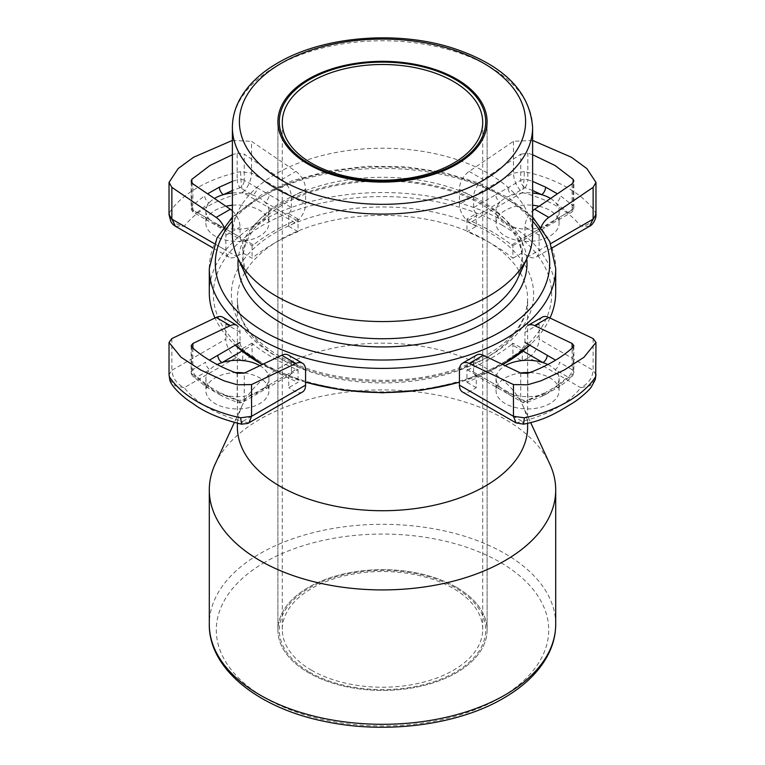 <?xml version="1.0" encoding="UTF-8"?>
<svg xmlns="http://www.w3.org/2000/svg" width="765" height="765" viewBox="0 0 765 765"><rect width="100%" height="100%" fill="white"/><g stroke="black" fill="none" stroke-linecap="round" stroke-linejoin="round"><path stroke-width="0.57" stroke-dasharray="3.83 2.87" d="M456.456 587.319A104.595 60.387 0 0 0 342.471 574.238A104.595 60.387 0 0 0 277.905 630.025A104.595 60.387 0 0 0 308.544 672.722A104.595 60.387 0 0 0 422.529 685.813A104.595 60.387 0 0 0 487.095 630.025A104.595 60.387 0 0 0 456.456 587.319A104.595 60.387 0 0 0 342.471 574.238A104.595 60.387 0 0 0 277.905 630.025A104.595 60.387 0 0 0 308.544 672.722A104.595 60.387 0 0 0 422.529 685.813A104.595 60.387 0 0 0 487.095 630.025A104.595 60.387 0 0 0 456.456 587.319M215.128 464.183A173.206 99.995 180 0 1 260.024 419.21A173.206 99.995 180 0 1 504.977 419.21A173.206 99.995 180 0 1 549.872 464.183M209.294 292.536A173.206 99.995 180 0 1 260.024 221.831A173.206 99.995 180 0 1 504.977 221.831A173.206 99.995 180 0 1 555.706 292.536M549.987 318.011A173.206 99.995 180 0 1 531.283 343.724A173.206 99.995 180 0 1 529.763 345.168L531.283 343.724M502.701 364.532A173.206 99.995 180 0 1 459.43 382.127M305.57 382.127A173.206 99.995 180 0 1 262.299 364.532M527.63 426.947A145.13 83.787 0 0 0 522.744 405.383A145.13 83.787 0 0 0 485.125 367.697A145.13 83.787 0 0 0 344.833 346.029A145.13 83.787 0 0 0 242.256 405.383A145.13 83.787 0 0 0 237.37 426.947M233.717 343.724L235.238 345.168A173.206 99.995 180 0 1 233.717 343.724A173.206 99.995 180 0 1 215.013 318.011M532.612 234.893A150.112 86.665 0 0 0 439.942 154.826A150.112 86.665 0 0 0 276.356 173.617A150.112 86.665 0 0 0 232.388 234.893M311.642 670.293A100.215 57.853 180 0 1 282.285 629.375A100.215 57.853 180 0 1 344.154 575.921A100.215 57.853 180 0 1 453.358 588.467A100.215 57.853 180 0 1 482.715 629.375A100.215 57.853 180 0 1 420.846 682.829A100.215 57.853 180 0 1 311.642 670.293M547.797 364.513A31.528 18.197 180 0 1 549.872 365.613A31.528 18.197 180 0 1 555.113 369.61A31.528 18.197 180 0 1 559.11 378.484A31.528 18.197 180 0 1 555.792 386.602A31.528 18.197 180 0 1 541.658 394.769A31.528 18.197 180 0 1 512.225 394.377A31.528 18.197 180 0 1 505.292 391.345A31.528 18.197 180 0 1 500.052 387.348A31.528 18.197 180 0 1 496.064 378.484A31.528 18.197 180 0 1 505.139 365.699M529.906 372.584A31.528 18.197 180 0 1 549.872 377.872A31.528 18.197 180 0 1 559.11 390.743A31.528 18.197 180 0 1 539.65 407.554A31.528 18.197 180 0 1 505.292 403.604A31.528 18.197 180 0 1 496.064 390.743A31.528 18.197 180 0 1 520.487 373.004M522.964 351.049L511.622 344.508A200.181 115.572 180 0 1 468.735 369.266L500.052 387.348A6.005 3.471 -60 0 1 497.049 387.645L497.049 387.645A6.005 3.471 -60 0 1 495.806 384.9L473.583 372.067A6.005 3.471 120 0 0 474.826 374.812A6.005 3.471 120 0 0 476.27 375.07L476.27 387.673L470.045 391.269A15.013 8.664 -60 0 1 462.538 392.015M520.726 373.119L520.726 399.282L507.979 391.919A6.005 3.471 -60 0 0 509.222 394.673L509.222 394.673A6.005 3.471 -60 0 0 512.225 394.377L524.972 401.73L541.658 394.769A6.005 3.223 -116.8 0 0 544.364 395.228L544.364 395.228A6.005 3.223 -116.8 0 0 545.608 392.474L527.831 399.885L527.831 373.31M511.622 344.508L512.933 343.122L522.275 348.515L522.275 361.118L512.933 355.725A200.181 115.572 180 0 1 466.937 382.28L466.937 369.677L468.735 369.266M522.275 348.515A6.005 3.471 120 0 0 524.962 342.404L524.962 332.24A15.013 8.664 -120 0 1 528.08 325.364M542.232 317.188A15.013 8.664 60 0 0 539.124 324.064L539.124 339.134A15.013 8.664 -60 0 1 528.51 357.523L522.275 361.118M473.583 372.067L473.583 361.902A15.013 8.664 60 0 1 476.691 355.027M512.933 343.122L512.933 355.725M476.27 375.07L466.937 369.677M476.27 387.673L466.937 382.28M595.275 379.45L590.006 385.799L580.788 387.702C568.519 403.126 549.031 414.381 522.332 421.458L470.045 391.269M516.05 422.902L522.332 421.458L523.518 424.173M593.133 338.56L593.133 370.317C592.54 377.891 588.428 383.695 580.788 387.702L528.51 357.523M573.148 347.147L573.148 373.722A6.005 4.313 -136.9 0 1 572.249 376.17A6.005 6.005 0 0 0 573.865 372.067A6.005 3.471 180 0 0 572.105 369.619A6.005 3.471 -60 0 1 567.86 376.973A6.005 4.313 -136.9 0 0 572.249 376.17C564.264 383.705 565.287 382.271 559.1 386.707L559.1 386.707A6.005 3.691 -123.4 0 1 555.792 386.602L567.86 376.973L555.113 369.61A6.005 3.471 -60 0 0 559.358 362.256L572.105 369.619L572.105 348.171M507.979 391.919L495.806 384.9M474.826 374.812L521.969 402.036A6.005 3.471 -60 0 0 524.972 401.73A6.005 2.333 -107.3 0 0 526.76 402.562L544.364 395.228L559.1 386.707A6.005 3.691 -123.4 0 0 560.315 383.982L545.608 392.474M550.542 198.479A31.528 18.197 180 0 1 555.792 202.83A31.528 18.197 180 0 1 559.11 210.949A31.528 18.197 180 0 1 555.113 219.823A31.528 18.197 180 0 1 549.872 223.82A31.528 18.197 180 0 1 542.949 226.842A31.528 18.197 180 0 1 496.064 210.949A31.528 18.197 180 0 1 500.052 202.084A31.528 18.197 180 0 1 505.292 198.078A31.528 18.197 180 0 1 512.225 195.056A31.528 18.197 180 0 1 532.612 192.981M539.067 206.263A31.528 18.197 180 0 1 559.11 223.208A31.528 18.197 180 0 1 549.872 236.079A31.528 18.197 180 0 1 515.524 240.028A31.528 18.197 180 0 1 496.064 223.208A31.528 18.197 180 0 1 505.292 210.337A31.528 18.197 180 0 1 532.612 205.24M468.735 220.167L466.937 219.067L476.27 213.674A6.005 3.471 60 0 1 473.583 207.564L495.806 194.731A6.005 3.471 -120 0 0 500.052 202.084L468.735 220.167A200.181 115.572 180 0 1 511.622 244.924L542.949 226.842A6.005 3.471 -120 0 0 545.952 227.138L545.952 227.138A6.005 3.471 -120 0 0 547.195 224.394L524.962 237.227A6.005 3.471 60 0 1 523.719 239.971A6.005 3.471 60 0 1 522.275 240.239L522.275 252.832L528.51 256.428A15.013 8.664 -120 0 0 536.016 257.174A15.013 8.664 -120 0 0 539.124 250.298L550.657 243.643M572.105 183.849L572.105 210.012L559.358 217.365A6.005 3.471 -120 0 1 558.115 220.119L558.115 220.119A6.005 3.471 -120 0 1 555.113 219.823L567.86 212.46L555.792 202.83A6.005 3.691 123.4 0 0 560.315 195.639L573.148 205.909L573.148 182.921M476.27 213.674L476.27 226.277L466.937 231.671A200.181 115.572 180 0 1 512.933 258.226L512.933 245.632L511.622 244.924M495.806 194.731L520.726 180.339L520.726 154.186L483.279 179.593A15.013 8.664 120 0 0 473.583 197.399L473.583 207.564M532.612 140.416L513.449 141.343L469.117 171.417A15.013 8.664 -60 0 0 459.43 189.223L459.43 204.293A15.013 8.664 -120 0 0 470.045 222.682L476.27 226.277M524.962 237.227L524.962 227.062A15.013 8.664 -60 0 1 532.612 210.872M524.962 227.062L539.124 235.228A15.013 8.664 -60 0 1 541.113 226.947M539.124 235.228L539.124 250.298M466.937 219.067L466.937 231.671M522.275 240.239L512.933 245.632M522.275 252.832L512.933 258.226M595.973 214.697L595.677 212.813C583.991 194.234 556.471 178.36 524.341 171.637C524.216 179.612 523.547 186.564 522.332 192.493C549.05 199.579 568.538 210.824 580.788 226.249L528.51 256.428M589.519 226.277L580.788 226.249C589.605 225.063 594.568 220.588 595.677 212.813M513.449 141.343L513.449 173.11C513.87 180.779 516.834 187.243 522.332 192.493L470.045 222.682M520.726 154.186L527.831 153.172L527.831 179.746L532.612 181.391M532.612 154.721L527.831 153.172M532.612 190.504L524.972 187.693L512.225 195.056A6.005 3.471 -120 0 1 507.979 187.702M559.358 217.365L547.195 224.394M232.388 192.981A31.528 18.197 180 0 1 252.775 195.056A31.528 18.197 180 0 1 259.708 198.078A31.528 18.197 180 0 1 264.948 202.084A31.528 18.197 180 0 1 268.936 210.949A31.528 18.197 180 0 1 222.051 226.842A31.528 18.197 180 0 1 215.128 223.82A31.528 18.197 180 0 1 209.887 219.823A31.528 18.197 180 0 1 205.89 210.949A31.528 18.197 180 0 1 209.208 202.83A31.528 18.197 180 0 1 214.458 198.479M232.388 205.24A31.528 18.197 180 0 1 259.708 210.337A31.528 18.197 180 0 1 268.936 223.208A31.528 18.197 180 0 1 249.476 240.028A31.528 18.197 180 0 1 215.128 236.079A31.528 18.197 180 0 1 205.89 223.208A31.528 18.197 180 0 1 225.933 206.263M253.378 244.924L252.068 245.632L242.725 240.239A6.005 3.471 -60 0 1 241.281 239.971A6.005 3.471 -60 0 1 240.038 237.227L217.805 224.394A6.005 3.471 120 0 0 219.048 227.138A6.005 3.471 120 0 0 222.051 226.842L253.378 244.924A200.181 115.572 180 0 1 296.265 220.167L264.948 202.084A6.005 3.471 120 0 0 269.194 194.731L291.417 207.564A6.005 3.471 -60 0 1 288.73 213.674L288.73 226.277L294.955 222.682A15.013 8.664 120 0 0 305.57 204.293L251.551 173.11C251.025 180.97 248.07 187.435 242.668 192.493L294.955 222.682M291.417 207.564L291.417 197.399A15.013 8.664 -120 0 0 281.721 179.593L244.274 154.186L244.274 180.339L257.021 187.702A6.005 3.471 120 0 1 252.775 195.056L240.028 187.693L232.388 190.504M242.725 240.239L242.725 252.832L252.068 258.226A200.181 115.572 180 0 1 298.063 231.671L298.063 219.067L296.265 220.167M232.388 210.872A15.013 8.664 60 0 1 240.038 227.062L240.038 237.227M223.887 226.947A15.013 8.664 -120 0 1 225.876 235.228L225.876 250.298A15.013 8.664 120 0 0 228.984 257.174A15.013 8.664 120 0 0 236.49 256.428L242.725 252.832M291.417 197.399L305.57 189.223A15.013 8.664 -120 0 0 295.883 171.417L251.551 141.343L251.551 173.11L240.631 171.637C240.784 179.966 241.463 186.918 242.668 192.493C215.969 199.569 196.481 210.815 184.212 226.249C175.175 224.824 170.213 220.358 169.314 212.823L169.027 214.697M305.57 189.223L305.57 204.293M232.388 140.416L251.551 141.343M252.068 245.632L252.068 258.226M288.73 213.674L298.063 219.067M288.73 226.277L298.063 231.671M175.481 226.277L184.212 226.249L236.49 256.428M232.388 181.391L237.169 179.746L237.169 153.172L232.388 154.721M237.169 153.172L244.274 154.186M191.852 182.921L191.852 205.909L204.685 195.639A6.005 3.691 56.6 0 0 209.208 202.83L197.141 212.46L209.887 219.823A6.005 3.471 120 0 1 206.885 220.119L241.281 239.971M257.021 187.702L269.194 194.731M217.805 224.394L205.642 217.365A6.005 3.471 120 0 0 206.885 220.119L194.138 212.756A6.005 3.471 120 0 0 197.141 212.46A6.005 4.313 43.1 0 1 191.852 205.909A6.005 3.471 180 0 0 191.135 207.554A6.005 6.005 0 0 0 194.138 212.756A6.005 3.471 120 0 1 192.895 210.012L192.895 183.849M259.861 365.699A31.528 18.197 180 0 1 268.936 378.484A31.528 18.197 180 0 1 264.948 387.348A31.528 18.197 180 0 1 259.708 391.345A31.528 18.197 180 0 1 252.775 394.377A31.528 18.197 180 0 1 223.342 394.769A31.528 18.197 180 0 1 209.208 386.602A31.528 18.197 180 0 1 205.89 378.484A31.528 18.197 180 0 1 209.887 369.61A31.528 18.197 180 0 1 215.128 365.613A31.528 18.197 180 0 1 217.203 364.513M244.513 373.004A31.528 18.197 180 0 1 268.936 390.743A31.528 18.197 180 0 1 259.708 403.604A31.528 18.197 180 0 1 225.35 407.554A31.528 18.197 180 0 1 205.89 390.743A31.528 18.197 180 0 1 215.128 377.872A31.528 18.197 180 0 1 235.094 372.584M296.265 369.266L298.063 369.677L288.73 375.07A6.005 3.471 -120 0 0 290.174 374.812A6.005 3.471 -120 0 0 291.417 372.067L269.194 384.9A6.005 3.471 60 0 1 267.951 387.645A6.005 3.471 60 0 1 264.948 387.348L296.265 369.266A200.181 115.572 180 0 1 253.378 344.508L242.036 351.049M192.895 348.171L192.895 369.619L205.642 362.256A6.005 3.471 60 0 0 209.887 369.61L197.141 376.973L209.208 386.602A6.005 3.691 -56.6 0 1 205.9 386.707L205.9 386.707A6.005 3.691 -56.6 0 1 204.685 383.982L191.852 373.722L191.852 347.147M288.73 375.07L288.73 387.673L298.063 382.28A200.181 115.572 180 0 1 252.068 355.725L252.068 343.122L253.378 344.508M288.309 355.027A15.013 8.664 -60 0 1 291.417 361.902L291.417 372.067M302.462 392.015A15.013 8.664 60 0 1 294.955 391.269L288.73 387.673M241.501 424.173L242.668 421.458C215.95 414.372 196.462 403.126 184.212 387.702L236.49 357.523L242.725 361.118L242.725 348.515A6.005 3.471 -120 0 1 240.038 342.404L240.038 332.24A15.013 8.664 120 0 0 236.921 325.364M240.038 332.24L225.876 324.064A15.013 8.664 120 0 0 222.768 317.188M236.49 357.523A15.013 8.664 60 0 1 225.876 339.134L171.867 370.317C172.594 378.063 176.715 383.858 184.212 387.702L175.013 385.818L169.744 379.478M225.876 324.064L225.876 339.134M298.063 369.677L298.063 382.28M242.725 348.515L252.068 343.122M242.725 361.118L252.068 355.725M248.95 422.902L242.668 421.458L294.955 391.269M269.194 384.9L244.274 399.282A6.005 3.471 60 0 1 243.031 402.036A6.005 3.471 60 0 1 240.028 401.73A6.005 2.333 -72.7 0 1 238.24 402.562C230.667 399.942 224.795 397.494 220.636 395.228L220.636 395.228A6.005 3.223 -63.2 0 0 223.342 394.769L240.028 401.73L252.775 394.377A6.005 3.471 60 0 0 255.778 394.673L290.174 374.812M191.135 345.608L191.135 372.067A6.005 3.471 0 0 1 192.895 369.619A6.005 3.471 60 0 0 197.141 376.973A6.005 4.313 -43.1 0 1 192.751 376.17L205.9 386.707L220.636 395.228A6.005 3.223 -63.2 0 1 219.392 392.474L204.685 383.982M257.021 391.919A6.005 3.471 60 0 1 255.778 394.673L243.031 402.036A6.005 6.005 0 0 1 238.24 402.562A6.005 2.333 -72.7 0 1 237.169 399.885L219.392 392.474M283.643 200.937A139.804 80.717 0 0 0 247.401 278.785L242.993 259.411C243.222 238.871 256.495 220.655 282.82 204.752C320.745 182.261 383.246 174.659 434.099 186.603C487.209 198.097 523.078 229.548 522.007 259.411L517.599 278.785A139.804 80.717 0 0 0 452.316 188.085A139.804 80.717 0 0 0 283.643 200.937M209.294 268.4A173.206 99.995 180 0 1 260.024 197.695A173.206 99.995 180 0 1 448.778 176.017A173.206 99.995 180 0 1 555.706 268.4M532.612 220.989A167.2 96.533 0 0 0 264.269 195.238A167.2 96.533 0 0 0 232.388 220.989M555.706 624.297A173.206 99.995 0 0 0 448.778 531.914A173.206 99.995 0 0 0 260.024 553.592A173.206 99.995 0 0 0 209.294 624.297M264.977 562.17A166.196 95.95 0 0 0 264.977 697.871A166.196 95.95 0 0 0 500.023 697.871A166.196 95.95 0 0 0 500.023 562.17A166.196 95.95 0 0 0 264.977 562.17M502.108 225.168A169.151 97.662 180 0 1 502.108 363.279A169.151 97.662 180 0 1 262.892 363.279A169.151 97.662 180 0 1 262.892 225.168A169.151 97.662 180 0 1 502.108 225.168M279.875 358.374A145.13 83.787 180 0 1 237.37 299.125A145.13 83.787 180 0 1 326.961 221.716A145.13 83.787 180 0 1 485.125 239.885A145.13 83.787 180 0 1 527.63 299.125A145.13 83.787 180 0 1 438.039 376.543A145.13 83.787 180 0 1 279.875 358.374M489.37 232.522A151.135 87.258 0 0 0 275.63 232.522A151.135 87.258 0 0 0 275.63 355.926A151.135 87.258 0 0 0 489.37 355.926A151.135 87.258 0 0 0 489.37 232.522M532.612 127.43A150.112 86.665 0 0 0 439.942 47.363A150.112 86.665 0 0 0 276.356 66.144A150.112 86.665 0 0 0 232.388 127.43M526.789 258.866A144.508 83.433 0 0 0 434.071 185.56A144.508 83.433 0 0 0 280.315 204.504A144.508 83.433 0 0 0 238.211 258.866M309.529 672.148A103.189 59.574 0 0 0 455.471 672.148A103.189 59.574 0 0 0 455.471 587.893A103.189 59.574 0 0 0 309.529 587.893A103.189 59.574 0 0 0 309.529 672.148M539.124 324.064L524.962 332.24M473.583 361.902L459.43 370.069M595.973 374.735L593.133 370.317L539.124 339.134M573.865 345.608L573.865 372.067A6.005 3.471 180 0 1 573.148 373.722L560.315 383.982M520.726 399.282A6.005 3.471 -0 0 0 527.831 399.885A6.005 2.333 -107.3 0 1 526.76 402.562A6.005 6.005 0 0 1 521.969 402.036A6.005 3.471 -60 0 1 520.726 399.282M459.43 189.223L473.583 197.399M524.341 171.637L513.449 173.11L459.43 204.293M469.117 171.417L483.279 179.593M572.105 210.012A6.005 3.471 -0 0 0 573.865 207.554A6.005 3.471 -0 0 0 573.148 205.909A6.005 4.313 136.9 0 1 567.86 212.46A6.005 3.471 -120 0 0 570.862 212.756A6.005 3.471 -120 0 0 572.105 210.012M524.972 187.693A6.005 2.333 107.3 0 0 527.831 179.746A6.005 3.471 180 0 0 520.726 180.339A6.005 3.471 -120 0 0 524.972 187.693M225.876 235.228L240.038 227.062M281.721 179.593L295.883 171.417M214.343 243.643L225.876 250.298M240.631 171.637C208.463 178.388 180.97 194.272 169.314 212.823M205.642 217.365L192.895 210.012A6.005 3.471 180 0 1 191.135 207.554L191.135 181.095M244.274 180.339A6.005 3.471 0 0 0 237.169 179.746A6.005 2.333 72.7 0 0 240.028 187.693A6.005 3.471 120 0 0 244.274 180.339M305.57 370.069L291.417 361.902M171.867 338.56L171.867 370.317L169.027 374.735M237.169 373.31L237.169 399.885A6.005 3.471 180 0 0 244.274 399.282L244.274 373.119M191.135 372.067A6.005 3.471 0 0 0 191.852 373.722A6.005 4.313 -43.1 0 0 192.751 376.17A6.005 6.005 0 0 1 191.135 372.067M232.388 216.973L261.267 194.941L292.364 180.712L328.089 171.006L366.626 166.292L405.976 166.799L444.121 172.508L479.081 183.131L509.088 198.173L532.612 216.973M277.905 630.025L277.905 121.712L277.905 630.025M502.777 364.57L459.43 382.328M305.57 382.328L262.223 364.57M527.63 372.536L527.63 299.125C526.511 328.539 502.653 351.843 456.036 369.046C400.583 388.276 323.155 382.299 278.632 355.629C251.312 339.086 237.561 320.248 237.37 299.125L237.37 372.536M522.744 405.383L530.767 422.777M527.63 423.514L527.63 373.377M237.37 423.514L237.37 373.377M242.256 405.383L234.233 422.777M487.095 630.025L487.095 121.712L487.095 630.025M282.285 629.375L282.285 122.352M482.715 629.375L482.715 122.352M559.11 378.484L559.11 390.743M496.064 378.484L496.064 390.743M559.11 210.949L559.11 223.208M496.064 210.949L496.064 223.208M552.234 247.812L536.016 257.174M523.719 239.971L570.862 212.756A6.005 6.005 0 0 0 573.865 207.554L573.865 181.095M205.89 210.949L205.89 223.208M268.936 210.949L268.936 223.208M228.984 257.174L212.766 247.812M205.89 378.484L205.89 390.743M268.936 378.484L268.936 390.743"/><path stroke-width="1.15" d="M308.544 164.408A104.595 60.387 180 0 1 277.905 121.712A104.595 60.387 180 0 1 342.471 65.924A104.595 60.387 180 0 1 456.456 79.015A104.595 60.387 180 0 1 487.095 121.712A104.595 60.387 180 0 1 422.529 177.499A104.595 60.387 180 0 1 308.544 164.408A104.595 60.387 0 0 0 422.529 177.499A104.595 60.387 0 0 0 487.095 121.712A104.595 60.387 0 0 0 456.456 79.015A104.595 60.387 0 0 0 342.471 65.924A104.595 60.387 0 0 0 277.905 121.712A104.595 60.387 0 0 0 308.544 164.408M530.767 422.777L549.872 464.183A173.206 99.995 180 0 1 555.706 489.925A173.206 99.995 180 0 1 504.977 560.63A173.206 99.995 180 0 1 260.024 560.63A173.206 99.995 180 0 1 209.294 489.925A173.206 99.995 180 0 1 215.128 464.183L234.233 422.777M215.013 318.011A173.206 99.995 180 0 1 209.294 292.536L209.294 268.4A173.206 99.995 180 0 0 316.222 360.784A173.206 99.995 180 0 0 504.977 339.115A173.206 99.995 180 0 0 555.706 268.4L555.706 292.536A173.206 99.995 180 0 1 549.987 318.011M502.777 364.57L529.763 345.168A173.206 99.995 180 0 1 504.977 363.241A173.206 99.995 180 0 1 502.701 364.532M459.43 382.127A173.206 99.995 180 0 1 305.57 382.127M262.299 364.532A173.206 99.995 180 0 1 260.024 363.241A173.206 99.995 180 0 1 235.238 345.168L262.223 364.57M237.37 423.514L237.37 426.947A145.13 83.787 0 0 0 279.875 486.186A145.13 83.787 0 0 0 438.039 504.355A145.13 83.787 0 0 0 527.63 426.947L527.63 423.514M232.388 127.43L232.388 234.893A150.112 86.665 0 0 0 237.446 257.203A150.112 86.665 0 0 0 343.542 318.594A150.112 86.665 0 0 0 488.644 296.179A150.112 86.665 0 0 0 527.554 257.203A150.112 86.665 0 0 0 532.612 234.893L532.612 127.43C529.81 91.016 502.959 64.499 452.058 47.879C396.413 30.141 322.562 36.385 277.81 62.94C259.823 73.325 246.942 85.871 239.158 100.569C234.673 109.232 232.417 118.183 232.388 127.43A150.112 86.665 0 0 0 325.058 207.497A150.112 86.665 0 0 0 488.644 188.716A150.112 86.665 0 0 0 532.612 127.43M453.358 81.444A100.215 57.853 0 0 0 344.154 68.898A100.215 57.853 0 0 0 282.285 122.352A100.215 57.853 0 0 0 311.642 163.27A100.215 57.853 0 0 0 420.846 175.807A100.215 57.853 0 0 0 482.715 122.352A100.215 57.853 0 0 0 453.358 81.444M505.139 365.699A31.528 18.197 180 0 1 542.949 362.591A31.528 18.197 180 0 1 547.797 364.513M520.487 373.004A31.528 18.197 180 0 1 529.906 372.584M459.43 385.139L459.43 370.069A15.013 8.664 60 0 1 462.538 363.203L476.691 355.027A15.013 8.664 60 0 1 483.279 355.285L520.726 373.119L527.831 373.31C546.669 366.33 561.778 357.609 573.148 347.147L573.865 345.608L572.105 343.456L534.659 325.622A15.013 8.664 -120 0 0 528.08 325.364L542.232 317.188A15.013 8.664 60 0 1 548.811 317.446L593.133 338.56L595.973 342.443L584.001 357.226L564.369 369.954L541.056 380.798L527.573 384.805L513.449 384.566L513.449 416.323L516.05 422.902L462.538 392.015A15.013 8.664 -60 0 1 459.43 385.139L513.449 416.323L524.369 417.795L523.518 424.173L516.05 422.902M462.538 363.203A15.013 8.664 60 0 1 469.117 363.452L513.449 384.566M524.369 417.795C556.538 411.044 584.03 395.161 595.686 376.609L595.141 379.87L591.441 386.774C589.729 389.806 580.205 398.402 572.765 403.04C559.253 411.178 546.019 420.023 523.518 424.173M524.962 342.404L555.476 360.086M547.195 355.228A6.005 3.471 -60 0 1 542.949 362.591L522.964 351.049M532.612 192.981A31.528 18.197 180 0 1 541.658 194.664A31.528 18.197 180 0 1 550.542 198.479M532.612 205.24A31.528 18.197 180 0 1 539.067 206.263M532.612 210.872A15.013 8.664 -60 0 1 534.659 209.256L572.105 183.849L573.865 181.095L573.148 179.335L555.141 165.546L532.612 154.721M541.113 226.947A15.013 8.664 -60 0 1 548.811 217.423L593.133 187.358L593.133 219.115L589.519 226.277L552.234 247.812M532.612 140.416L571.484 157.274L586.851 168.587L595.973 182.405L593.133 187.358M532.612 181.391L545.608 187.148A6.005 3.223 116.8 0 1 541.658 194.664L532.612 190.504M545.608 187.148L556.691 193.392M214.458 198.479A31.528 18.197 180 0 1 223.342 194.664A31.528 18.197 180 0 1 232.388 192.981M225.933 206.263A31.528 18.197 180 0 1 232.388 205.24M232.388 190.504L223.342 194.664A6.005 3.223 63.2 0 1 219.392 187.148L232.388 181.391M223.887 226.947A15.013 8.664 -120 0 0 216.189 217.423L171.867 187.358L169.027 182.405L178.14 168.587L193.507 157.284L232.388 140.416M171.867 187.358L171.867 219.115L175.481 226.277C173.837 225.484 172.288 223.925 170.834 221.601L169.027 214.697L171.867 219.115L214.343 243.643M232.388 154.721L209.811 165.575L191.852 179.335L191.135 181.095L192.895 183.849L230.341 209.256A15.013 8.664 60 0 1 232.388 210.872M207.592 193.822L219.392 187.148M217.203 364.513A31.528 18.197 180 0 1 222.051 362.591A31.528 18.197 180 0 1 259.861 365.699M295.883 363.452L281.721 355.285L244.274 373.119L237.169 373.31C218.398 366.368 203.289 357.647 191.852 347.147L191.135 345.608L192.895 343.456L230.341 325.622A15.013 8.664 120 0 1 236.921 325.364L222.768 317.188A15.013 8.664 120 0 0 216.189 317.446L171.867 338.56L169.027 342.443L181.009 357.226L200.593 369.935L223.877 380.769L237.36 384.785L251.551 384.566L295.883 363.452A15.013 8.664 120 0 1 302.462 363.203A15.013 8.664 120 0 1 305.57 370.069L305.57 385.139A15.013 8.664 60 0 1 302.462 392.015L247.793 423.447L241.501 424.173L240.659 417.795L251.551 416.323L248.95 422.902M235.094 372.584A31.528 18.197 180 0 1 244.513 373.004M169.027 342.443L169.027 374.735L169.744 379.478C170.146 385.158 182.95 397.551 192.656 403.318C204.37 412.172 220.645 419.115 241.501 424.173M281.721 355.285A15.013 8.664 -60 0 1 288.309 355.027L302.462 363.203M209.438 360.133L240.038 342.404M242.036 351.049L222.051 362.591A6.005 3.471 60 0 1 217.805 355.228M237.446 257.203L247.401 278.785A139.804 80.717 0 0 0 346.21 335.969A139.804 80.717 0 0 0 481.357 315.094A139.804 80.717 0 0 0 517.599 278.785L527.554 257.203M232.388 220.989A167.2 96.533 0 0 0 285.259 342.022A167.2 96.533 0 0 0 500.731 331.752A167.2 96.533 0 0 0 532.612 220.989M555.706 624.297C555.667 634.787 553.124 644.962 548.046 654.821C539.143 671.737 524.302 686.205 503.523 698.216C457.853 725.115 385.952 734.4 325.364 721.567C258.302 708.323 208.711 668.859 209.294 624.297A173.206 99.995 0 0 0 316.222 716.69A173.206 99.995 0 0 0 504.977 695.012A173.206 99.995 0 0 0 555.706 624.297L555.706 489.925M281.31 63.285A143.103 82.62 0 0 0 281.31 180.129A143.103 82.62 0 0 0 483.69 180.129A143.103 82.62 0 0 0 483.69 63.285A143.103 82.62 0 0 0 281.31 63.285M238.211 258.866A144.508 83.433 0 0 0 323.519 339.66A144.508 83.433 0 0 0 484.685 322.495A144.508 83.433 0 0 0 526.789 258.866M455.471 79.579A103.189 59.574 180 0 1 455.471 163.834A103.189 59.574 180 0 1 309.529 163.834A103.189 59.574 180 0 1 309.529 79.579A103.189 59.574 180 0 1 455.471 79.579M483.279 355.285L469.117 363.452M595.686 376.609L595.973 342.443M548.811 317.446L534.659 325.622M572.105 348.171L572.105 343.456M534.659 209.256L548.811 217.423M550.657 243.643L593.133 219.115L595.973 214.697C596.49 218.427 592.569 225.34 589.519 226.277M573.148 182.921L573.148 179.335M216.189 217.423L230.341 209.256M191.852 179.335L191.852 182.921M230.341 325.622L216.189 317.446M251.551 384.566L251.551 416.323L305.57 385.139M169.323 376.619C181.009 395.189 208.529 411.073 240.659 417.795M192.895 343.456L192.895 348.171M209.294 268.4L216.964 238.02L232.388 216.973M209.294 624.297L209.294 489.925M459.43 382.328L421.993 390.15L382.5 392.799L343.007 390.15L305.57 382.328M527.63 373.377L527.63 372.536M237.37 373.377L237.37 372.536M555.706 268.4L549.758 241.568L532.612 216.973M595.973 374.735L595.294 379.383M595.973 182.405L595.973 214.697M169.027 214.697L169.027 182.405M212.766 247.812L175.481 226.277M169.027 374.735L169.715 379.411"/></g></svg>
